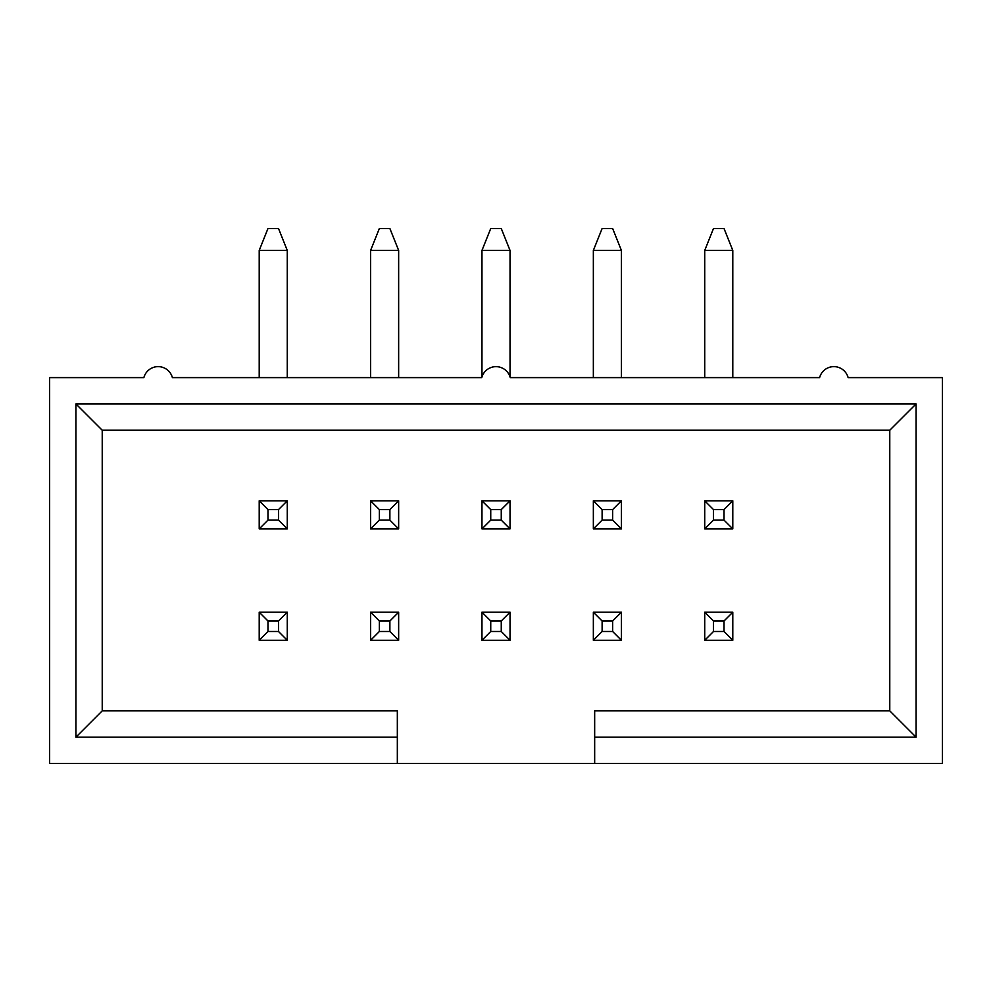 <?xml version="1.0" encoding="UTF-8"?>
<svg xmlns="http://www.w3.org/2000/svg" width="992" height="992" viewBox="0 0 992 992"><rect width="100%" height="100%" fill="white"/><g stroke="black" fill="none" stroke-linecap="round" stroke-linejoin="round"><path stroke-width="1.49" d="M397.333 763.493L49.6 763.493L49.6 377.605L143.877 377.605A14.744 14.744 0 0 1 172.385 377.605L481.752 377.605A14.744 14.744 0 0 1 510.248 377.605L819.615 377.605A14.744 14.744 0 0 1 848.123 377.605L942.4 377.605L942.4 763.493L397.333 763.493L397.333 737.18L75.913 737.18L75.913 403.918L916.087 403.918L916.087 737.18L594.667 737.18L594.667 763.493M397.333 737.18L397.333 710.867L102.226 710.867L75.913 737.18M75.913 403.918L102.226 430.218L102.226 710.867M916.087 403.918L889.774 430.218L102.226 430.218M916.087 737.18L889.774 710.867L889.774 430.218M889.774 710.867L594.667 710.867L594.667 737.18M278.504 520.118L278.504 509.59L267.976 509.59L267.976 520.118L278.504 520.118L287.271 528.885L259.21 528.885L259.21 500.824L287.271 500.824L287.271 528.885M267.976 520.118L259.21 528.885M287.271 250.43L278.504 228.507L267.976 228.507L259.21 250.43L287.271 250.43L287.271 377.605M278.504 509.59L287.271 500.824M259.21 250.43L259.21 377.605M267.976 509.59L259.21 500.824M389.881 520.118L389.881 509.59L379.353 509.59L379.353 520.118L389.881 520.118L398.648 528.885L370.586 528.885L370.586 500.824L398.648 500.824L398.648 528.885M379.353 520.118L370.586 528.885M398.648 250.43L389.881 228.507L379.353 228.507L370.586 250.43L398.648 250.43L398.648 377.605M389.881 509.59L398.648 500.824M370.586 250.43L370.586 377.605M379.353 509.59L370.586 500.824M501.258 520.118L501.258 509.59L490.742 509.59L490.742 520.118L501.258 520.118L510.037 528.885L481.963 528.885L481.963 500.824L510.037 500.824L510.037 528.885M490.742 520.118L481.963 528.885M510.037 250.43L501.258 228.507L490.742 228.507L481.963 250.43L510.037 250.43L510.037 376.861M501.258 509.59L510.037 500.824M481.963 250.43L481.963 376.861M490.742 509.59L481.963 500.824M612.647 520.118L612.647 509.59L602.119 509.59L602.119 520.118L612.647 520.118L621.414 528.885L593.352 528.885L593.352 500.824L621.414 500.824L621.414 528.885M602.119 520.118L593.352 528.885M621.414 250.43L612.647 228.507L602.119 228.507L593.352 250.43L621.414 250.43L621.414 377.605M612.647 509.59L621.414 500.824M593.352 250.43L593.352 377.605M602.119 509.59L593.352 500.824M724.024 520.118L724.024 509.59L713.496 509.59L713.496 520.118L724.024 520.118L732.79 528.885L704.729 528.885L704.729 500.824L732.79 500.824L732.79 528.885M713.496 520.118L704.729 528.885M732.79 250.43L724.024 228.507L713.496 228.507L704.729 250.43L732.79 250.43L732.79 377.605M724.024 509.59L732.79 500.824M704.729 250.43L704.729 377.605M713.496 509.59L704.729 500.824M278.504 631.495L278.504 620.98L267.976 620.98L267.976 631.495L278.504 631.495L287.271 640.274L259.21 640.274L267.976 631.495M267.976 620.98L259.21 612.2L287.271 612.2L287.271 640.274M278.504 620.98L287.271 612.2M259.21 640.274L259.21 612.2M389.881 631.495L389.881 620.98L379.353 620.98L379.353 631.495L389.881 631.495L398.648 640.274L370.586 640.274L379.353 631.495M379.353 620.98L370.586 612.2L398.648 612.2L398.648 640.274M389.881 620.98L398.648 612.2M370.586 640.274L370.586 612.2M501.258 631.495L501.258 620.98L490.742 620.98L490.742 631.495L501.258 631.495L510.037 640.274L481.963 640.274L490.742 631.495M490.742 620.98L481.963 612.2L510.037 612.2L510.037 640.274M501.258 620.98L510.037 612.2M481.963 640.274L481.963 612.2M612.647 631.495L612.647 620.98L602.119 620.98L602.119 631.495L612.647 631.495L621.414 640.274L593.352 640.274L602.119 631.495M602.119 620.98L593.352 612.2L621.414 612.2L621.414 640.274M612.647 620.98L621.414 612.2M593.352 640.274L593.352 612.2M724.024 631.495L724.024 620.98L713.496 620.98L713.496 631.495L724.024 631.495L732.79 640.274L704.729 640.274L713.496 631.495M713.496 620.98L704.729 612.2L732.79 612.2L732.79 640.274M724.024 620.98L732.79 612.2M704.729 640.274L704.729 612.2"/></g></svg>
